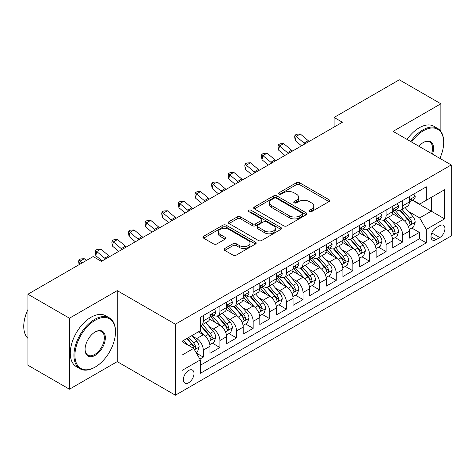 <?xml version="1.0" encoding="UTF-8"?>
<svg xmlns="http://www.w3.org/2000/svg" width="475" height="475" viewBox="0 0 475 475"><rect width="100%" height="100%" fill="white"/><g stroke="black" fill="none" stroke-linecap="round" stroke-linejoin="round"><path stroke-width="0.71" d="M309.379 211.601A1.615 0.932 0 0 0 311.659 211.601L328.991 201.59A2.31 1.33 0 0 0 329.668 200.652A2.31 1.33 0 0 0 328.991 199.708L299.63 182.756A2.31 1.33 0 0 0 296.37 182.756L279.039 192.761A1.615 0.932 0 0 0 278.564 193.42A1.615 0.932 0 0 0 279.039 194.079A1.615 0.932 0 0 0 281.325 194.079L283.563 192.785A7.38 4.263 0 0 1 294.007 192.785L296.453 194.198A7.38 4.263 0 0 1 298.615 197.214A7.38 4.263 0 0 1 296.453 200.224L294.209 201.525A1.615 0.932 0 0 0 293.734 202.184A1.615 0.932 0 0 0 294.209 202.843A1.615 0.932 0 0 0 296.495 202.843L298.733 201.542A7.38 4.263 0 0 1 309.172 201.542L311.624 202.956A7.38 4.263 0 0 1 313.785 205.972A7.38 4.263 0 0 1 311.624 208.988L309.379 210.283A1.615 0.932 0 0 0 308.904 210.942A1.615 0.932 0 0 0 309.379 211.601L309.379 210.283M188.682 382.737A7.523 4.34 120 0 0 193.598 376.105A7.523 4.34 120 0 0 192.446 370.084A7.523 4.34 120 0 0 188.682 370.452A7.523 4.34 120 0 0 183.772 377.079A7.523 4.34 120 0 0 184.923 383.105A7.523 4.34 120 0 0 188.682 382.737M224.764 248.49A2.31 1.33 0 0 0 224.087 249.434A2.31 1.33 0 0 0 224.764 250.373L232.999 255.128A2.31 1.33 0 0 0 236.259 255.128L255.508 244.019A2.31 1.33 0 0 0 256.185 243.075A2.31 1.33 0 0 0 255.508 242.137L226.148 225.186A2.31 1.33 0 0 0 222.888 225.186L203.638 236.295A2.31 1.33 0 0 0 202.962 237.239A2.31 1.33 0 0 0 203.638 238.177L213.59 243.924A2.31 1.33 0 0 0 216.849 243.924L225.085 239.168A2.31 1.33 0 0 0 225.762 238.224A2.31 1.33 0 0 0 225.085 237.286L220.151 234.436A6.169 3.562 0 0 1 218.346 231.919A6.169 3.562 0 0 1 222.158 228.623A6.169 3.562 0 0 1 228.879 229.395L248.211 240.558A6.169 3.562 0 0 1 250.016 243.075A6.169 3.562 0 0 1 246.204 246.371A6.169 3.562 0 0 1 239.483 245.599L236.259 243.734A2.31 1.33 0 0 0 232.999 243.734L224.764 248.49L224.764 250.373M117.224 290.629L69.451 318.214L27.906 294.227L27.906 365.228L69.451 389.209L117.224 361.629L175.388 395.206L175.388 324.211L117.224 290.629L117.224 361.629M440.865 131.421L440.865 103.776L393.086 131.361L451.25 164.944L175.388 324.211M440.865 103.776L399.321 79.794L334.091 117.45L334.091 127.045M27.906 294.227L93.13 256.565L101.442 261.363L342.404 122.247L334.091 117.45M283.729 225.845A2.31 1.33 0 0 0 286.989 225.845L306.238 214.73A2.31 1.33 0 0 0 306.915 213.786A2.31 1.33 0 0 0 306.238 212.848L276.877 195.896A2.31 1.33 0 0 0 273.612 195.896L254.368 207.005A2.31 1.33 0 0 0 253.692 207.949A2.31 1.33 0 0 0 254.368 208.893L283.729 225.845M249.387 211.945A1.615 0.932 0 0 1 251.026 212.177L251.026 210.259L280.873 227.489A2.31 1.33 0 0 1 281.55 228.433A2.31 1.33 0 0 1 280.873 229.372L261.624 240.487A2.31 1.33 0 0 1 258.364 240.487L229.003 223.535L229.003 221.653A2.31 1.33 0 0 0 228.327 222.591A2.31 1.33 0 0 0 229.003 223.535M229.003 221.653L237.239 216.897A2.31 1.33 0 0 1 240.504 216.897L252.409 223.773A2.31 1.33 0 0 0 255.675 223.773L261.137 220.614A2.31 1.33 0 0 0 261.814 219.676A2.31 1.33 0 0 0 261.137 218.732L248.74 211.577A1.615 0.932 0 0 1 248.265 210.918A1.615 0.932 0 0 1 249.262 210.057A1.615 0.932 0 0 1 251.026 210.259M199.862 359.106L203.306 357.117L196.412 353.139M192.488 336.193L196.662 338.598A9.399 5.427 60 0 1 203.306 350.117L209.956 346.275L209.956 353.281L219.925 347.522L212.367 343.158M209.107 326.598L213.281 329.009A9.399 5.427 60 0 1 219.925 340.522L226.575 336.68L226.575 343.686L236.544 337.927L228.986 333.563M225.726 317.003L229.9 319.414A9.399 5.427 60 0 1 236.544 330.927L243.194 327.085L243.194 334.091L253.163 328.338L245.599 323.968M242.345 307.408L246.513 309.819A9.399 5.427 60 0 1 253.163 321.332L259.807 317.496L259.807 324.496L269.782 318.743L262.218 314.373M258.958 297.813L263.132 300.224A9.399 5.427 60 0 1 269.782 311.737L276.426 307.901L276.426 314.901L286.401 309.148L278.837 304.778M275.577 288.218L279.751 290.629A9.399 5.427 60 0 1 286.401 302.142L293.045 298.306L293.045 305.306L303.014 299.553L295.456 295.189M292.196 278.623L296.37 281.034A9.399 5.427 60 0 1 303.014 292.547L309.664 288.711L309.664 295.711L319.633 289.958L312.075 285.594M308.815 269.034L312.989 271.439A9.399 5.427 60 0 1 319.633 282.952L326.283 279.116L326.283 286.122L336.253 280.363L328.694 275.999M325.434 259.439L329.608 261.844A9.399 5.427 60 0 1 336.253 273.357L342.902 269.521L342.902 276.527L352.872 270.768L345.307 266.404M342.053 249.844L346.222 252.249A9.399 5.427 60 0 1 352.872 263.767L359.516 259.926L359.516 266.932L369.491 261.173L361.926 256.809M358.667 240.249L362.841 242.66A9.399 5.427 60 0 1 369.491 254.172L376.135 250.331L376.135 257.337L386.11 251.578L378.545 247.214M375.286 230.654L379.46 233.065A9.399 5.427 60 0 1 386.11 244.578L392.754 240.736L392.754 247.742L402.723 241.983L402.723 234.982A9.399 5.427 -120 0 0 396.079 223.47L391.905 221.059M395.164 237.619L402.723 241.983M209.956 346.275A9.399 5.427 -120 0 0 203.306 334.762L198.324 331.883M226.575 336.68A9.399 5.427 -120 0 0 219.925 325.167L209.647 319.236M243.194 327.085A9.399 5.427 -120 0 0 236.544 315.572L226.266 309.641M259.807 317.496A9.399 5.427 -120 0 0 253.163 305.977L242.885 300.046M276.426 307.901A9.399 5.427 -120 0 0 269.782 296.388L259.504 290.451M293.045 298.306A9.399 5.427 -120 0 0 286.401 286.793L276.123 280.856M309.664 288.711A9.399 5.427 -120 0 0 303.014 277.198L292.743 271.261M326.283 279.116A9.399 5.427 -120 0 0 319.633 267.603L309.356 261.672M342.902 269.521A9.399 5.427 -120 0 0 336.253 258.008L325.975 252.077M359.516 259.926A9.399 5.427 -120 0 0 352.872 248.413L342.594 242.482M376.135 250.331A9.399 5.427 -120 0 0 369.491 238.818L359.213 232.887M392.754 240.736A9.399 5.427 -120 0 0 386.11 229.223L375.832 223.292M439.785 225.672L436.127 227.786A7.285 4.204 120 0 0 431.365 234.205A7.285 4.204 120 0 0 432.488 240.041A7.285 4.204 120 0 0 436.127 239.685L439.785 237.571A7.285 4.204 120 0 0 444.541 231.153A7.285 4.204 120 0 0 443.424 225.316A7.285 4.204 120 0 0 439.785 225.672M175.388 395.206L451.25 235.944L451.25 164.944M182.038 355.104L193.669 348.389L200.319 359.902L200.319 373.332L426.324 242.85L426.324 229.419L419.674 217.906L408.524 211.464M200.319 359.902L182.038 370.452L182.038 341.287L200.319 330.731L200.319 317.3L426.324 186.817L426.324 200.248L444.6 189.697L444.6 218.862L426.324 229.419M213.192 315.139L213.281 315.192A9.399 5.427 60 0 0 217.977 315.655L224.627 311.82A9.399 5.427 -120 0 0 226.575 307.515L226.575 302.142M229.811 305.544L229.9 305.597A9.399 5.427 60 0 0 234.597 306.06L241.247 302.225A9.399 5.427 -120 0 0 243.194 297.92L243.194 292.547M246.43 295.949L246.513 296.002A9.399 5.427 60 0 0 251.216 296.465L257.866 292.63A9.399 5.427 -120 0 0 259.807 288.325L259.807 282.952M263.049 286.36L263.132 286.407A9.399 5.427 60 0 0 267.835 286.87L274.479 283.035A9.399 5.427 -120 0 0 276.426 278.73L276.426 273.357M279.662 276.765L279.751 276.812A9.399 5.427 60 0 0 284.454 277.281L291.098 273.44A9.399 5.427 -120 0 0 293.045 269.135L293.045 263.762M296.281 267.17L296.37 267.217A9.399 5.427 60 0 0 301.067 267.686L307.717 263.845A9.399 5.427 -120 0 0 309.664 259.54L309.664 254.172M312.9 257.575L312.989 257.622A9.399 5.427 60 0 0 317.686 258.091L324.336 254.25A9.399 5.427 -120 0 0 326.283 249.951L326.283 244.578M329.519 247.98L329.608 248.027A9.399 5.427 60 0 0 334.305 248.496L340.955 244.655A9.399 5.427 -120 0 0 342.902 240.356L342.902 234.982M346.138 238.385L346.222 238.438A9.399 5.427 60 0 0 350.924 238.901L357.574 235.066A9.399 5.427 -120 0 0 359.516 230.761L359.516 225.388M362.758 228.79L362.841 228.843A9.399 5.427 60 0 0 367.543 229.306L374.187 225.471A9.399 5.427 -120 0 0 376.135 221.166L376.135 215.792M379.371 219.195L379.46 219.248A9.399 5.427 60 0 0 384.162 219.711L390.806 215.876A9.399 5.427 -120 0 0 392.754 211.571L392.754 206.197M200.319 365.275L419.342 238.818L419.342 232.394L409.373 238.147L409.373 231.147A9.399 5.427 -120 0 0 402.723 219.628L392.451 213.697M395.99 209.6L396.079 209.653A9.399 5.427 -120 0 0 400.775 210.116A9.399 5.427 -120 0 0 402.723 205.812L402.723 200.444M400.775 210.116L407.425 206.281A9.399 5.427 -120 0 0 409.373 201.976L409.373 196.602M203.306 315.572L203.306 320.946A9.399 5.427 60 0 1 201.358 325.25A9.399 5.427 60 0 1 200.319 325.63M201.358 325.25L208.008 321.415A9.399 5.427 -120 0 0 209.956 317.11L209.956 311.737M219.925 305.977L219.925 311.351A9.399 5.427 60 0 1 217.977 315.655M236.544 296.382L236.544 301.756A9.399 5.427 60 0 1 234.597 306.06M253.163 286.793L253.163 292.167A9.399 5.427 60 0 1 251.216 296.465M269.782 277.198L269.782 282.572A9.399 5.427 60 0 1 267.835 286.87M286.401 267.603L286.401 272.977A9.399 5.427 60 0 1 284.454 277.281M303.014 258.008L303.014 263.382A9.399 5.427 60 0 1 301.067 267.686M319.633 248.413L319.633 253.787A9.399 5.427 60 0 1 317.686 258.091M336.253 238.818L336.253 244.192A9.399 5.427 60 0 1 334.305 248.496M352.872 229.223L352.872 234.597A9.399 5.427 60 0 1 350.924 238.901M369.491 219.628L369.491 225.002A9.399 5.427 60 0 1 367.543 229.306M386.11 210.033L386.11 215.407A9.399 5.427 60 0 1 384.162 219.711M386.11 244.578L386.11 251.578M369.491 254.172L369.491 261.173M352.872 263.767L352.872 270.768M336.253 273.357L336.253 280.363M319.633 282.952L319.633 289.958M303.014 292.547L303.014 299.553M286.401 302.142L286.401 309.148M269.782 311.737L269.782 318.743M253.163 321.332L253.163 328.338M236.544 330.927L236.544 337.927M219.925 340.522L219.925 347.522M203.306 350.117L203.306 357.117M193.669 348.389L182.038 341.673M419.674 217.906L431.306 211.185L431.306 197.374L444.6 189.697M412.276 200.201L444.6 218.862M412.609 200.011L419.674 204.09L426.324 200.248M440.865 158.947L440.865 155.996M69.451 318.214L69.451 389.209M411.783 228.024L419.342 232.394M419.342 238.818L426.324 242.85M310.027 211.826L311.624 210.906A7.38 4.263 0 0 0 313.785 207.89L313.785 205.972M298.615 197.214L298.615 199.132A7.38 4.263 0 0 1 296.453 202.148L294.856 203.068M328.961 201.608L299.63 184.674A2.31 1.33 0 0 0 296.37 184.674L279.686 194.311M306.209 214.748L276.877 197.814A2.31 1.33 0 0 0 273.612 197.814L254.398 208.911M302.159 214.445A1.615 0.932 0 0 0 302.634 213.786A1.615 0.932 0 0 0 302.159 213.127L276.391 198.247A1.615 0.932 0 0 0 274.105 198.247L271.742 199.613A7.38 4.263 0 0 0 269.574 202.629A7.38 4.263 0 0 0 271.742 205.639L289.358 215.81A7.38 4.263 0 0 0 299.796 215.81L302.159 214.445L302.159 216.368A1.615 0.932 0 0 0 302.634 215.709L302.634 213.786M269.574 202.629L269.574 204.547A7.38 4.263 0 0 0 271.742 207.563L271.742 205.639M302.159 216.368L299.796 217.734A7.38 4.263 0 0 1 289.358 217.734L271.742 207.563M229.033 223.553L237.239 218.815L237.239 216.897M261.814 219.676L261.814 221.593A2.31 1.33 0 0 1 261.137 222.537L255.675 225.69A2.31 1.33 0 0 1 252.409 225.69L240.504 218.815A2.31 1.33 0 0 0 237.239 218.815M251.026 212.177L280.844 229.389M264.765 230.903A6.169 3.562 0 0 0 271.492 231.675A6.169 3.562 0 0 0 275.298 228.386A6.169 3.562 0 0 0 273.493 225.868L266.683 221.932A2.31 1.33 0 0 0 263.417 221.932L257.955 225.091A2.31 1.33 0 0 0 257.278 226.029A2.31 1.33 0 0 0 257.955 226.973L264.765 230.903L264.765 232.821A6.169 3.562 0 0 0 271.492 233.593A6.169 3.562 0 0 0 275.298 230.304L275.298 228.386M257.278 226.029L257.278 227.953A2.31 1.33 0 0 0 257.955 228.891L257.955 226.973M264.765 232.821L257.955 228.891M250.016 243.075L250.016 244.993A6.169 3.562 0 0 1 246.204 248.288A6.169 3.562 0 0 1 239.483 247.517L236.259 245.652A2.31 1.33 0 0 0 232.999 245.652L224.794 250.39M218.346 231.919L218.346 233.837A6.169 3.562 0 0 0 220.151 236.354L220.151 234.436M225.055 239.186L220.151 236.354M255.479 244.037L226.148 227.103A2.31 1.33 0 0 0 222.888 227.103L203.668 238.195M409.23 229.496L413.529 227.02L415.186 222.223A6.228 3.598 -120 0 0 412.763 216.374L405.169 207.581M403.649 220.24L394.968 210.193M398.709 217.312L393.674 211.482A14.921 8.615 -120 0 0 393.211 210.959M399.932 210.455L407.609 219.349A6.228 3.598 60 0 1 409.83 223.636L410.287 224.378L411.124 224.259L411.825 222.484A6.228 3.598 -120 0 0 409.604 218.197L402.01 209.404M400.383 210.312L408.637 219.866A3.171 1.835 60 0 1 409.432 221.107L411.825 222.484M413.778 194.061L415.186 196.507A6.228 3.598 60 0 1 413.897 199.263L410.744 201.085A6.228 3.598 -120 0 0 411.825 199.648L411.694 199.096M409.581 201.376L409.604 201.376A6.228 3.598 -120 0 0 410.744 201.085M411.023 199.185L411.825 199.648C411.433 198.71 410.768 199.096 409.83 200.8A6.228 3.598 60 0 1 409.373 201.691M305.057 143.806A11.75 6.787 60 0 1 304.077 143.058L296.157 136.402L295.236 140.547L301.536 145.843M309.213 141.407A11.75 6.787 60 0 1 308.233 140.659L300.313 134.003L296.157 136.402L295.022 135.155L296.685 134.193L300.313 134.003M295.236 140.547L294.654 136.812L295.022 135.155M439.85 158.359A28.672 16.554 120 0 0 443.692 142.447A28.672 16.554 120 0 0 423.415 130.738A28.672 16.554 120 0 0 411.546 142.019M410.691 141.526A29.379 16.963 -60 0 1 422.916 129.877A29.379 16.963 -60 0 1 437.606 128.422A29.379 16.963 -60 0 1 443.692 141.871L443.692 142.447M418.908 146.27A14.333 8.277 -60 0 1 423.415 142.447L423.415 142.447A14.333 8.277 -60 0 1 432.493 154.114M407.033 139.412A29.379 16.963 -60 0 1 419.259 127.763A29.379 16.963 -60 0 1 433.948 126.308L437.606 128.422M431.621 153.609A13.633 7.867 120 0 0 429.733 142.055A13.633 7.867 120 0 0 423.16 142.595M94.709 367.335L95.208 367.05A28.672 16.554 120 0 0 115.484 331.93A28.672 16.554 120 0 0 95.208 320.227A28.672 16.554 120 0 0 74.931 355.342A28.672 16.554 120 0 0 95.208 367.05L94.709 367.335A29.379 16.963 -60 0 1 80.02 368.79A29.379 16.963 -60 0 1 75.519 345.248A29.379 16.963 -60 0 1 94.709 319.366A29.379 16.963 -60 0 1 109.398 317.906A29.379 16.963 -60 0 1 115.484 331.354L115.484 331.93M95.208 355.342A14.333 8.277 -60 0 1 85.073 349.487A14.333 8.277 -60 0 1 95.208 331.93L95.208 331.93A14.333 8.277 -60 0 1 105.343 337.784A14.333 8.277 -60 0 1 95.208 355.342M85.073 349.196A13.633 7.867 120 0 0 87.893 355.152A13.633 7.867 120 0 0 94.709 354.481A13.633 7.867 120 0 0 103.615 342.469A13.633 7.867 120 0 0 101.525 331.544A13.633 7.867 120 0 0 94.952 332.084M80.02 368.79L76.362 366.682A29.379 16.963 -60 0 1 71.862 343.14A29.379 16.963 -60 0 1 91.052 317.253A29.379 16.963 -60 0 1 105.741 315.798L109.398 317.906M27.906 338.36A29.379 16.963 -60 0 1 27.906 309.575M392.617 239.091L396.91 236.615L398.572 231.818A6.228 3.598 -120 0 0 396.144 225.969L388.55 217.176M387.03 229.835L378.355 219.783M382.09 226.908L377.055 221.077A14.921 8.615 -120 0 0 376.592 220.554M383.313 220.05L390.99 228.944A6.228 3.598 60 0 1 393.211 233.231L393.668 233.973L394.505 233.854L395.206 232.079A6.228 3.598 -120 0 0 392.985 227.792L385.397 218.999M383.764 219.907L392.017 229.461A3.171 1.835 60 0 1 392.819 230.702L395.206 232.079M375.998 248.686L380.291 246.204L381.953 241.407A6.228 3.598 -120 0 0 379.525 235.564L371.931 226.771M370.411 239.43L361.736 229.377M365.477 236.502L360.436 230.672A14.921 8.615 -120 0 0 359.973 230.149M366.694 229.645L374.377 238.539A6.228 3.598 60 0 1 376.598 242.826L377.049 243.562L377.892 243.443L378.587 241.674A6.228 3.598 -120 0 0 376.372 237.387L368.778 228.594M367.145 229.502L375.398 239.056A3.171 1.835 60 0 1 376.2 240.297L378.587 241.674M359.379 258.281L363.672 255.799L365.334 251.002A6.228 3.598 -120 0 0 362.906 245.153L355.318 236.366M353.792 249.019L345.117 238.973M348.858 246.098L343.817 240.267A14.921 8.615 -120 0 0 343.36 239.744M350.075 239.24L357.758 248.128A6.228 3.598 60 0 1 359.979 252.421L360.43 253.157L361.273 253.038L361.974 251.269A6.228 3.598 -120 0 0 359.753 246.976L352.159 238.189M350.526 239.091L358.779 248.651A3.171 1.835 60 0 1 359.581 249.892L361.974 251.269M342.76 267.876L347.053 265.394L348.715 260.597A6.228 3.598 -120 0 0 346.293 254.748L338.699 245.961M337.179 258.614L328.498 248.567M332.239 255.692L327.204 249.856A14.921 8.615 -120 0 0 326.741 249.339M333.462 248.835L341.139 257.723A6.228 3.598 60 0 1 343.36 262.016L343.811 262.752L344.654 262.633L345.355 260.864A6.228 3.598 -120 0 0 343.134 256.571L335.54 247.784M333.913 248.686L342.16 258.24A3.171 1.835 60 0 1 342.962 259.481L345.355 260.864M397.159 203.656L398.572 206.102A6.228 3.598 60 0 1 397.278 208.857L394.125 210.68A6.228 3.598 -120 0 0 395.206 209.243L395.075 208.691M392.962 210.971L392.985 210.971A6.228 3.598 -120 0 0 394.125 210.68M394.404 208.78L395.206 209.243C394.814 208.305 394.149 208.691 393.211 210.395A6.228 3.598 60 0 1 392.754 211.286M288.438 153.401A11.75 6.787 60 0 1 287.458 152.653L279.538 145.997L278.617 150.142L284.917 155.432M292.594 151.002A11.75 6.787 60 0 1 291.614 150.254L283.694 143.598L279.538 145.997L278.403 144.75L280.066 143.788L283.694 143.598M278.617 150.142L278.035 146.407L278.403 144.75M380.54 213.251L381.953 215.697A6.228 3.598 60 0 1 380.665 218.453L377.506 220.275A6.228 3.598 -120 0 0 378.587 218.838L378.456 218.286M376.343 220.566L376.372 220.566A6.228 3.598 -120 0 0 377.506 220.275M377.785 218.375L378.587 218.838C378.201 217.9 377.536 218.286 376.598 219.99A6.228 3.598 60 0 1 376.135 220.875M271.819 162.996A11.75 6.787 60 0 1 270.845 162.248L262.924 155.586L261.998 159.731L268.298 165.027M275.975 160.598A11.75 6.787 60 0 1 274.995 159.849L267.075 153.188L262.924 155.586L261.784 154.339L263.447 153.383L267.075 153.188M261.998 159.731L261.416 156.002L261.784 154.339M363.921 222.846L365.334 225.292A6.228 3.598 60 0 1 364.046 228.047L360.887 229.87A6.228 3.598 -120 0 0 361.974 228.433L361.843 227.881M359.723 230.161L359.753 230.161A6.228 3.598 -120 0 0 360.887 229.87M361.166 227.97L361.974 228.433C361.582 227.495 360.917 227.881 359.979 229.585A6.228 3.598 60 0 1 359.516 230.47M255.2 172.591A11.75 6.787 60 0 1 254.226 171.837L246.305 165.181L245.379 169.326L251.685 174.622M259.356 170.192A11.75 6.787 60 0 1 258.376 169.438L250.462 162.783L246.305 165.181L245.165 163.934L246.828 162.978L250.462 162.783M245.379 169.326L244.797 165.597L245.165 163.934M347.302 232.441L348.715 234.888A6.228 3.598 60 0 1 347.427 237.643L344.268 239.465A6.228 3.598 -120 0 0 345.355 238.028L345.224 237.476M343.11 239.756L343.134 239.756A6.228 3.598 -120 0 0 344.268 239.465M344.547 237.565L345.355 238.028C344.963 237.09 344.298 237.476 343.36 239.18A6.228 3.598 60 0 1 342.902 240.065M238.587 182.186A11.75 6.787 60 0 1 237.607 181.432L229.686 174.776L228.766 178.921L235.066 184.217M242.737 179.787A11.75 6.787 60 0 1 241.763 179.033L233.842 172.377L229.686 174.776L228.552 173.529L230.209 172.573L233.842 172.377M228.766 178.921L228.178 175.186L228.552 173.529M326.141 277.471L330.434 274.989L332.096 270.192A6.228 3.598 -120 0 0 329.674 264.343L322.08 255.556M320.56 268.209L311.879 258.163M315.62 265.282L310.585 259.451A14.921 8.615 -120 0 0 310.122 258.934M316.843 258.43L324.52 267.318A6.228 3.598 60 0 1 326.741 271.611L327.192 272.347L328.035 272.228L328.736 270.459A6.228 3.598 -120 0 0 326.515 266.166L318.921 257.379M317.294 258.281L325.547 267.835A3.171 1.835 60 0 1 326.343 269.076L328.736 270.459M330.683 242.03L332.096 244.477A6.228 3.598 60 0 1 330.808 247.237L327.649 249.06A6.228 3.598 -120 0 0 328.736 247.623L328.605 247.071M326.491 249.351L326.515 249.351A6.228 3.598 -120 0 0 327.649 249.06M327.934 247.16L328.736 247.623C328.344 246.685 327.679 247.071 326.741 248.775A6.228 3.598 60 0 1 326.283 249.66M221.967 191.781A11.75 6.787 60 0 1 220.988 191.027L213.067 184.371L212.147 188.516L218.447 193.812M226.118 189.382A11.75 6.787 60 0 1 225.144 188.628L217.223 181.973L213.067 184.371L211.933 183.124L213.596 182.168L217.223 181.973M212.147 188.516L211.559 184.781L211.933 183.124M309.522 287.066L313.821 284.584L315.477 279.787A6.228 3.598 -120 0 0 313.055 273.938L305.461 265.151M303.941 277.804L295.26 267.757M299.001 274.877L293.966 269.046A14.921 8.615 -120 0 0 293.502 268.529M300.224 268.025L307.901 276.913A6.228 3.598 60 0 1 310.122 281.206L310.579 281.942L311.416 281.823L312.117 280.054A6.228 3.598 -120 0 0 309.896 275.761L302.302 266.974M300.675 267.876L308.928 277.43A3.171 1.835 60 0 1 309.724 278.671L312.117 280.054M314.07 251.625L315.477 254.072A6.228 3.598 60 0 1 314.189 256.827L311.036 258.649A6.228 3.598 -120 0 0 312.117 257.218L311.986 256.666M309.872 258.946L309.896 258.946A6.228 3.598 -120 0 0 311.036 258.649M311.315 256.755L312.117 257.218C311.725 256.28 311.06 256.66 310.122 258.37A6.228 3.598 60 0 1 309.664 259.255M205.348 201.376A11.75 6.787 60 0 1 204.369 200.622L196.448 193.966L195.528 198.111L201.828 203.407M209.505 198.977A11.75 6.787 60 0 1 208.525 198.223L200.604 191.567L196.448 193.966L195.314 192.719L196.977 191.757L200.604 191.567M195.528 198.111L194.946 194.376L195.314 192.719M292.909 296.655L297.202 294.179L298.864 289.382A6.228 3.598 -120 0 0 296.436 283.533L288.842 274.74M287.322 287.399L278.647 277.353M282.382 284.472L277.347 278.641A14.921 8.615 -120 0 0 276.883 278.124M283.605 277.614L291.282 286.508A6.228 3.598 60 0 1 293.502 290.801L293.96 291.537L294.797 291.418L295.498 289.649A6.228 3.598 -120 0 0 293.277 285.356L285.689 276.563M284.056 277.471L292.309 287.025A3.171 1.835 60 0 1 293.111 288.266L295.498 289.649M297.451 261.22L298.864 263.667A6.228 3.598 60 0 1 297.57 266.422L294.417 268.244A6.228 3.598 -120 0 0 295.498 266.813L295.367 266.261M293.253 268.535L293.277 268.535A6.228 3.598 -120 0 0 294.417 268.244M294.696 266.35L295.498 266.813C295.106 265.875 294.441 266.255 293.502 267.965A6.228 3.598 60 0 1 293.045 268.85M188.729 210.971A11.75 6.787 60 0 1 187.75 210.217L179.829 203.561L178.909 207.706L185.208 213.002M192.886 208.572A11.75 6.787 60 0 1 191.906 207.818L183.985 201.162L179.829 203.561L178.695 202.314L180.357 201.352L183.985 201.162M178.909 207.706L178.327 203.971L178.695 202.314M276.29 306.25L280.582 303.774L282.245 298.977A6.228 3.598 -120 0 0 279.817 293.128L272.223 284.335M270.702 296.994L262.028 286.947M265.768 294.067L260.728 288.236A14.921 8.615 -120 0 0 260.264 287.719M266.986 287.209L274.669 296.103A6.228 3.598 60 0 1 276.889 300.39L277.341 301.132L278.184 301.013L278.878 299.244A6.228 3.598 -120 0 0 276.664 294.951L269.07 286.158M267.437 287.066L275.69 296.62A3.171 1.835 60 0 1 276.492 297.861L278.878 299.244M280.832 270.815L282.245 273.262A6.228 3.598 60 0 1 280.957 276.017L277.798 277.839A6.228 3.598 -120 0 0 278.878 276.408L278.748 275.856M276.634 278.13L276.664 278.13A6.228 3.598 -120 0 0 277.798 277.839M278.077 275.939L278.878 276.408C278.493 275.47 277.827 275.85 276.889 277.56A6.228 3.598 60 0 1 276.426 278.445M172.11 220.566A11.75 6.787 60 0 1 171.137 219.812L163.216 213.156L162.29 217.301L168.589 222.597M176.267 218.167A11.75 6.787 60 0 1 175.287 217.413L167.366 210.757L163.216 213.156L162.076 211.909L163.738 210.947L167.366 210.757M162.29 217.301L161.708 213.566L162.076 211.909M259.671 315.845L263.963 313.369L265.626 308.572A6.228 3.598 -120 0 0 263.197 302.723L255.609 293.93M254.083 306.589L245.409 296.543M249.149 303.662L244.108 297.831A14.921 8.615 -120 0 0 243.651 297.308M250.367 296.804L258.05 305.698A6.228 3.598 60 0 1 260.27 309.985L260.722 310.727L261.565 310.608L262.265 308.833A6.228 3.598 -120 0 0 260.045 304.546L252.451 295.753M250.818 296.661L259.071 306.215A3.171 1.835 60 0 1 259.873 307.456L262.265 308.833M243.052 325.44L247.344 322.964L249.007 318.167A6.228 3.598 -120 0 0 246.584 312.318L238.99 303.525M237.47 316.184L228.79 306.137M232.53 313.257L227.495 307.426A14.921 8.615 -120 0 0 227.032 306.903M233.753 306.399L241.431 315.293A6.228 3.598 60 0 1 243.651 319.58L244.102 320.322L244.946 320.203L245.646 318.428A6.228 3.598 -120 0 0 243.426 314.141L235.832 305.348M234.205 306.256L242.452 315.81A3.171 1.835 60 0 1 243.253 317.051L245.646 318.428M226.433 335.035L230.725 332.553L232.388 327.756A6.228 3.598 -120 0 0 229.965 321.913L222.371 313.12M220.851 325.779L212.171 315.727M215.911 322.852L210.876 317.021A14.921 8.615 -120 0 0 210.413 316.498M217.134 315.994L224.812 324.888A6.228 3.598 60 0 1 227.032 329.175L227.483 329.911L228.327 329.793L229.027 328.023A6.228 3.598 -120 0 0 226.807 323.736L219.213 314.943M217.586 315.851L225.839 325.405A3.171 1.835 60 0 1 226.634 326.646L229.027 328.023M209.813 344.63L214.112 342.148L215.769 337.351A6.228 3.598 -120 0 0 213.346 331.503L205.752 322.715M204.232 335.368L200.254 330.766M199.292 332.447L198.645 331.698M200.515 325.589L208.192 334.477A6.228 3.598 60 0 1 210.413 338.77L210.87 339.506L211.708 339.387L212.408 337.618A6.228 3.598 -120 0 0 210.188 333.331L202.593 324.538M200.967 325.44L209.22 335A3.171 1.835 60 0 1 210.015 336.241L212.408 337.618M196.08 352.563L197.493 351.743L199.156 346.946A6.228 3.598 -120 0 0 196.727 341.098L191.947 335.564M187.488 344.814L183.641 340.361M182.673 342.042L182.038 341.299M186.794 338.538L191.573 344.072A6.228 3.598 60 0 1 193.794 348.365L194.251 349.101L195.088 348.983L195.789 347.213A6.228 3.598 -120 0 0 193.568 342.92L188.789 337.387M187.18 338.319L192.601 344.589A3.171 1.835 60 0 1 193.402 345.83L195.789 347.213M264.213 280.41L265.626 282.857A6.228 3.598 60 0 1 264.337 285.612L261.179 287.434A6.228 3.598 -120 0 0 262.265 286.003L262.135 285.445M260.015 287.725L260.045 287.725A6.228 3.598 -120 0 0 261.179 287.434M261.458 285.534L262.265 286.003C261.873 285.065 261.208 285.445 260.27 287.149A6.228 3.598 60 0 1 259.807 288.04M155.491 230.155A11.75 6.787 60 0 1 154.518 229.407L146.597 222.751L145.671 226.896L151.976 232.192M159.648 227.757A11.75 6.787 60 0 1 158.668 227.008L150.753 220.352L146.597 222.751L145.457 221.504L147.119 220.542L150.753 220.352M145.671 226.896L145.089 223.161L145.457 221.504M247.594 290.005L249.007 292.452A6.228 3.598 60 0 1 247.718 295.207L244.56 297.029A6.228 3.598 -120 0 0 245.646 295.592L245.516 295.04M243.402 297.32L243.426 297.32A6.228 3.598 -120 0 0 244.56 297.029M244.839 295.129L245.646 295.592C245.254 294.654 244.589 295.04 243.651 296.744A6.228 3.598 60 0 1 243.194 297.635M138.878 239.75A11.75 6.787 60 0 1 137.898 239.002L129.978 232.346L129.058 236.491L135.357 241.787M143.028 237.352A11.75 6.787 60 0 1 142.055 236.603L134.134 229.947L129.978 232.346L128.844 231.099L130.5 230.138L134.134 229.947M129.058 236.491L128.47 232.756L128.844 231.099M230.975 299.6L232.388 302.047A6.228 3.598 60 0 1 231.099 304.802L227.941 306.624A6.228 3.598 -120 0 0 229.027 305.188L228.897 304.635M226.783 306.915L226.807 306.915A6.228 3.598 -120 0 0 227.941 306.624M228.226 304.724L229.027 305.188C228.635 304.249 227.97 304.635 227.032 306.339A6.228 3.598 60 0 1 226.575 307.224M122.259 249.345A11.75 6.787 60 0 1 121.279 248.597L113.359 241.935L112.438 246.08L118.738 251.376M126.409 246.947A11.75 6.787 60 0 1 125.436 246.198L117.515 239.537L113.359 241.935L112.225 240.688L113.887 239.732L117.515 239.537M112.438 246.08L111.851 242.351L112.225 240.688M214.362 309.195L215.769 311.642A6.228 3.598 60 0 1 214.48 314.397L211.328 316.219A6.228 3.598 -120 0 0 212.408 314.782L212.277 314.23M210.164 316.51L210.188 316.51A6.228 3.598 -120 0 0 211.328 316.219M211.607 314.319L212.408 314.782C212.016 313.844 211.351 314.23 210.413 315.934A6.228 3.598 60 0 1 209.956 316.819M105.64 258.94A11.75 6.787 60 0 1 104.66 258.186L96.74 251.53L95.819 255.675L102.119 260.971M109.796 256.542A11.75 6.787 60 0 1 108.817 255.793L100.896 249.132L96.74 251.53L95.606 250.283L97.268 249.328L100.896 249.132M95.819 255.675L95.237 251.946L95.606 250.283M86.361 260.478L84.277 258.727L80.121 261.125L79.367 264.516M82.205 262.877L78.987 259.878L80.649 258.923L84.277 258.727M79.105 264.664L78.618 261.535L78.987 259.878M196.662 338.598L203.306 334.762M213.281 329.009L219.925 325.167M229.9 319.414L236.544 315.572M246.513 309.819L253.163 305.977M263.132 300.224L269.782 296.388M279.751 290.629L286.401 286.793M296.37 281.034L303.014 277.198M312.989 271.439L319.633 267.603M329.608 261.844L336.253 258.008M346.222 252.249L352.872 248.413M362.841 242.66L369.491 238.818M379.46 233.065L386.11 229.223M396.079 223.47L402.723 219.628M402.723 205.812L409.373 201.976M203.306 320.946L209.956 317.11M219.925 311.351L226.575 307.515M236.544 301.756L243.194 297.92M253.163 292.167L259.807 288.325M269.782 282.572L276.426 278.73M286.401 272.977L293.045 269.135M303.014 263.382L309.664 259.54M319.633 253.787L326.283 249.951M336.253 244.192L342.902 240.356M352.872 234.597L359.516 230.761M369.491 225.002L376.135 221.166M386.11 215.407L392.754 211.571M402.723 234.982L409.373 231.147M431.817 232.97L439.785 237.571M430.973 236.71L436.127 239.685M311.624 210.906L311.624 208.988M294.209 202.843L294.209 201.525M296.453 202.148L296.453 200.224M279.039 194.079L279.039 192.761M296.37 184.674L296.37 182.756M299.63 184.674L299.63 182.756M328.991 201.59L328.991 199.708M254.368 208.893L254.368 207.005M273.612 197.814L273.612 195.896M276.877 197.814L276.877 195.896M306.238 214.73L306.238 212.848M289.358 217.734L289.358 215.81M299.796 217.734L299.796 215.81M240.504 218.815L240.504 216.897M252.409 225.69L252.409 223.773M255.675 225.69L255.675 223.773M261.137 222.537L261.137 220.614M280.873 229.372L280.873 227.489M232.999 245.652L232.999 243.734M236.259 245.652L236.259 243.734M239.483 247.517L239.483 245.599M225.085 239.168L225.085 237.286M203.638 238.177L203.638 236.295M222.888 227.103L222.888 225.186M226.148 227.103L226.148 225.186M255.508 244.019L255.508 242.137M408.28 226.302L415.15 222.342M409.604 218.197L412.763 216.374M404.641 221.065L407.609 219.349M415.15 196.436L409.373 199.767M304.077 143.058L308.233 140.659M391.667 235.897L398.531 231.937M392.985 227.792L396.144 225.969M388.022 230.654L390.99 228.944M375.048 245.492L381.912 241.532M376.372 237.387L379.525 235.564M371.402 240.249L374.377 238.539M358.429 255.087L365.293 251.127M359.753 246.976L362.906 245.153M354.789 249.844L357.758 248.128M341.81 264.682L348.674 260.716M343.134 256.571L346.293 254.748M338.17 259.439L341.139 257.723M398.531 206.031L392.754 209.362M287.458 152.653L291.614 150.254M381.912 215.626L376.135 218.957M270.845 162.248L274.995 159.849M365.293 225.221L359.516 228.552M254.226 171.837L258.376 169.438M348.674 234.816L342.902 238.147M237.607 181.432L241.763 179.033M325.191 274.277L332.055 270.311M326.515 266.166L329.674 264.343M321.551 269.034L324.52 267.318M332.055 244.405L326.283 247.742M220.988 191.027L225.144 188.628M308.572 283.872L315.442 279.906M309.896 275.761L313.055 273.938M304.932 278.629L307.901 276.913M315.442 254L309.664 257.337M204.369 200.622L208.525 198.223M291.959 293.467L298.822 289.501M293.277 285.356L296.436 283.533M288.313 288.224L291.282 286.508M298.822 263.595L293.045 266.932M187.75 210.217L191.906 207.818M275.34 303.062L282.203 299.096M276.664 294.951L279.817 293.128M271.694 297.819L274.669 296.103M282.203 273.19L276.426 276.527M171.137 219.812L175.287 217.413M258.721 312.651L265.584 308.691M260.045 304.546L263.197 302.723M255.081 307.414L258.05 305.698M242.102 322.246L248.965 318.286M243.426 314.141L246.584 312.318M238.462 317.003L241.431 315.293M225.482 331.841L232.346 327.881M226.807 323.736L229.965 321.913M221.843 326.598L224.812 324.888M208.863 341.436L215.733 337.476M210.188 333.331L213.346 331.503M205.224 336.193L208.192 334.477M194.459 349.754L199.114 347.071M193.568 342.92L196.727 341.098M188.89 345.628L191.573 344.072M265.584 282.785L259.807 286.122M154.518 229.407L158.668 227.008M248.965 292.38L243.194 295.711M137.898 239.002L142.055 236.603M232.346 301.975L226.575 305.306M121.279 248.597L125.436 246.198M215.733 311.57L209.956 314.901M104.66 258.186L108.817 255.793"/></g></svg>
